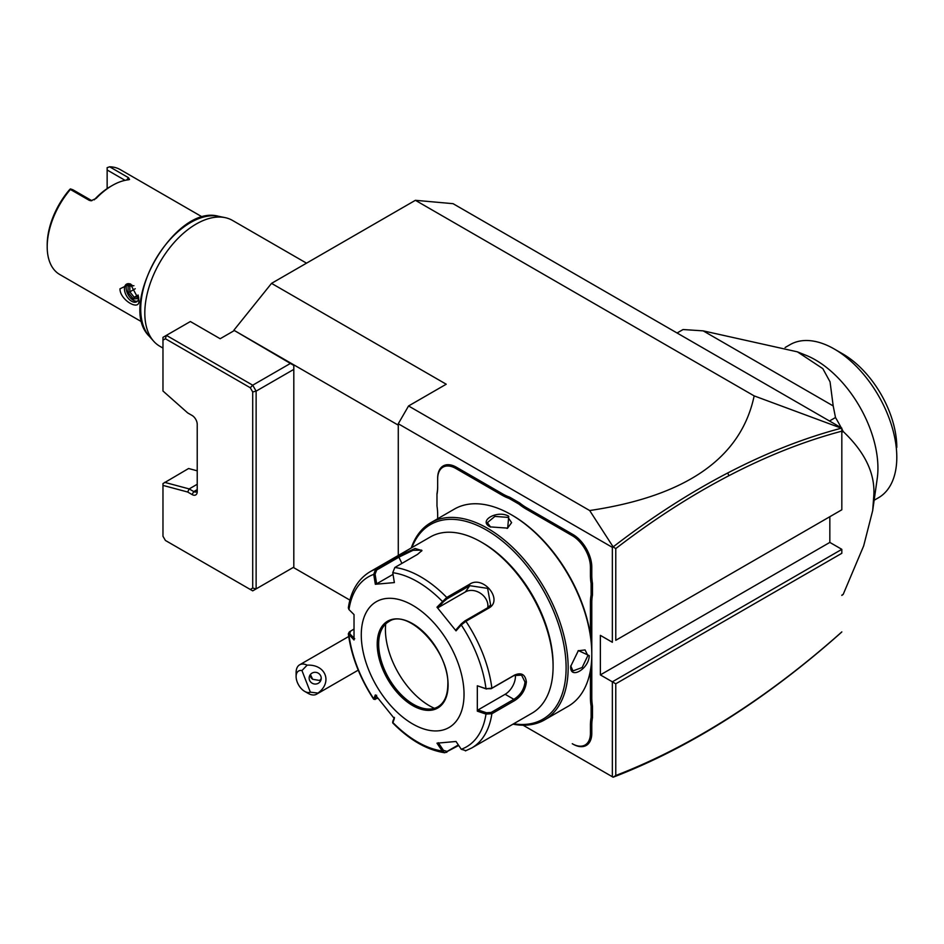<?xml version="1.0" encoding="UTF-8"?>
<svg xmlns="http://www.w3.org/2000/svg" width="944" height="944" viewBox="0 0 944 944"><rect width="100%" height="100%" fill="white"/><g stroke="black" fill="none" stroke-linecap="round" stroke-linejoin="round"><path stroke-width="1.42" d="M233.864 330.825L220.164 338.731L190.369 321.526L166.392 335.368L252.709 385.199L256.131 391.135L256.131 588.891L252.709 588.065L250.29 589.469L252.709 590.861L293.808 567.132L293.808 365.434L233.864 330.235L271.542 283.365L415.395 200.305L453.073 203.68L841.824 428.116L841.824 431.172C804.784 440.978 767.153 455.822 728.933 475.693C690.996 495.447 653.272 519.755 615.771 548.594L615.771 640.303L841.824 509.784L841.824 428.375L754.162 395.89L415.395 200.305M271.542 283.365L446.229 384.22L408.551 405.967L589.681 510.539L613.152 546.906L615.771 548.594M754.162 395.89C741.099 457.958 686.264 496.166 589.681 510.539M398.274 425.154L233.864 330.235M398.274 555.473L398.274 423.762L408.551 405.967M398.274 423.762L612.349 547.355L613.152 546.906C651.124 517.619 689.321 492.98 727.718 472.979C766.127 453.002 803.934 438.099 841.151 428.257M612.349 547.355L612.349 642.274L600.36 635.359L600.36 674.901L612.349 681.828L841.824 549.337L841.824 553.29L615.771 683.798L612.349 681.828L612.349 776.747L523.106 725.228L605.954 773.053M437.662 514.492L437.662 518.752L437.662 514.492A50.858 29.37 60 0 0 436.978 506.031L436.978 493.688A49.89 28.804 -120 0 0 437.662 486.089M502.09 495.175L502.774 493.983A49.89 28.804 -120 0 0 509.689 497.193L509.076 498.408A50.858 29.37 60 0 1 502.09 495.175L455.822 468.46A25.677 14.821 -120 0 0 437.662 478.938L437.662 486.88A50.858 29.37 60 0 1 436.978 494.562M437.662 478.148A26.644 15.387 60 0 1 456.507 467.268L502.774 493.983M509.689 497.193L519.766 502.999A49.89 28.804 -120 0 0 526.681 507.789L572.961 534.505A26.644 15.387 60 0 1 591.794 567.132L591.794 575.085A49.89 28.804 -120 0 0 592.478 583.463L592.478 595.098A49.89 28.804 -120 0 0 591.794 602.685L591.794 652.87M591.794 697.687A49.89 28.804 -120 0 0 592.478 706.065L591.109 706.147A50.858 29.37 60 0 1 590.425 697.687L591.794 697.687L591.794 654.227M592.478 706.065L592.478 717.7A49.89 28.804 -120 0 0 591.794 725.287L591.794 733.24A26.644 15.387 60 0 1 572.961 744.12L572.265 743.719A25.677 14.821 -120 0 0 590.425 733.24L590.425 725.287A50.858 29.37 60 0 1 591.109 717.617L592.478 717.7M615.771 683.798L615.771 775.508L613.152 777.207L612.349 776.747M600.36 674.901L829.835 542.411L841.824 549.337M829.835 516.71L829.835 542.411M841.824 631.961L841.824 631.902C804.784 664.871 767.153 693.486 728.933 717.735L727.718 718.856C766.127 694.477 803.934 665.721 841.151 632.574L841.824 631.902M349.917 600.113L293.301 567.427M293.808 369.387L256.131 391.135L252.709 391.961L250.29 387.76L165.389 338.743L162.97 340.147L162.97 391.005L187.679 412.917L192.08 415.454A7.269 4.201 60 0 1 197.225 424.363L197.225 491.588A7.269 4.201 60 0 1 192.08 494.562L193.791 491.588L197.225 489.617A4.838 2.797 60 0 1 196.222 491.836A4.838 2.797 60 0 1 193.791 491.588L189.178 488.921L187.679 492.025L162.97 485.393L162.97 483.588L188.599 468.507L197.225 470.82M250.29 387.76L252.709 385.199L290.386 363.452M252.709 588.065L252.709 391.961M250.29 589.469L165.389 540.452L162.97 536.251L162.97 485.393M192.08 494.562L187.679 492.025M197.225 484.272L189.178 488.921L164.622 482.349M165.389 338.743L166.392 335.368L162.97 337.35L162.97 340.147M613.152 777.207C651.124 762.646 689.321 743.199 727.718 718.856M615.771 775.508C653.272 761.041 690.996 741.783 728.933 717.735M615.771 640.303L841.824 509.784L841.824 431.172M841.824 595.157L843.204 594.354A155.005 89.491 60 0 1 841.824 595.416M841.824 432.328L843.204 431.526C864.905 452.117 875.112 473.357 873.825 495.27L872.681 510.586L863.666 545.903L843.204 594.354M829.493 420.989L835.499 417.531A155.005 89.491 60 0 1 841.257 427.785M841.824 428.871A155.005 89.491 60 0 1 843.204 431.526M683.09 329.539A155.005 89.491 60 0 0 681.792 330.258L677.06 332.996L683.09 329.539L703.174 330.86L833.198 405.932L835.499 417.531M872.681 510.586L877.224 478.573A88.406 51.035 -120 0 0 877.932 468.177A88.406 51.035 -120 0 0 806.07 355.322L797.409 351.841L822.826 368.644L830.047 381.824L833.198 405.932M703.174 330.86L797.409 351.841M785.101 347.522L790.093 344.643A88.406 51.035 60 0 1 834.295 349.02A88.406 51.035 60 0 1 896.776 455.515A88.406 51.035 -120 0 1 896.8 457.285L896.8 457.179M874.144 500.261L878.486 497.748A88.406 51.035 -120 0 0 896.8 457.285M834.295 349.02L842.85 353.965A76.287 44.049 60 0 1 896.8 447.397M310.352 692.164L317.963 693.073A16.957 9.794 60 0 1 316.57 694.194A16.957 9.794 60 0 1 314.092 694.961A16.957 9.794 60 0 1 308.098 693.356L304.664 691.374A12.107 6.986 -120 0 0 310.352 692.164L301.962 670.547A12.107 6.986 -120 0 0 296.109 676.541A12.107 6.986 -120 0 0 304.664 691.374M296.109 676.541L296.109 672.588A16.957 9.794 60 0 1 299.614 664.824A16.957 9.794 60 0 1 302.104 664.057A16.957 9.794 60 0 1 307.13 665.154L301.962 670.547M317.963 693.073C332.772 682.347 325.715 664.163 307.13 665.154M320.842 676.199A6.053 5.853 -165 0 0 309.337 676.612A6.053 5.853 -165 0 0 315.52 684.046A6.053 5.853 -165 0 0 320.842 676.199M310.139 674.889A6.053 5.853 -165 0 0 310.517 676.529A6.053 5.853 15 0 0 312.676 679.279L319.721 680.494L321.22 678.583M310.399 674.535L312.676 679.279M509.076 498.408L519.011 504.143L519.766 502.999M592.478 583.463L591.109 583.545A50.858 29.37 60 0 1 590.425 575.085L590.425 567.132A25.677 14.821 -120 0 0 572.265 535.685L525.997 508.969A50.858 29.37 60 0 1 519.011 504.143M591.109 583.545L591.109 595.015L592.478 595.098M590.425 635.194L590.425 602.685A50.858 29.37 60 0 1 591.109 595.015M590.425 697.687L590.425 670.429M591.109 706.147L591.109 717.617M512.981 724.154A113.835 65.726 -120 0 0 544.582 719.894L568.217 706.254A113.835 65.726 -120 0 0 591.794 654.145L591.794 652.953A112.371 64.876 -120 0 0 512.332 515.318L511.306 514.728A113.835 65.726 -120 0 0 454.383 509.087L430.759 522.74A113.835 65.726 -120 0 0 411.265 547.968M591.794 652.953L591.794 654.145A113.835 65.726 -120 0 0 511.306 514.728M570.731 666.299L578.389 650.569L589.221 655.62C589.174 668.871 569.598 680.176 570.731 666.299L570.731 666.287M544.582 719.894A113.835 65.726 -120 0 0 568.158 667.786A113.835 65.726 -120 0 0 518.468 553.231A113.835 65.726 -120 0 0 430.759 522.74M508.733 516.215L507.683 528.133L490.243 526.894C477.652 520.899 497.276 509.63 508.733 516.215L508.049 517.395L511.601 522.646L507.483 528.215M513.619 723.788A112.371 64.876 -120 0 0 566.105 667.786A112.371 64.876 -120 0 0 500.332 539.425A112.371 64.876 -120 0 0 411.903 547.603M392.751 572.689A98.129 56.652 60 0 1 442.229 601.257L443.42 601.776L447.09 598.779L469.782 585.681L487.635 588.372L490.62 605.033L487.576 607.818L464.885 620.916L461.215 623.913L461.262 624.94L456.023 630.863L436.978 607.181L446.748 597.446L469.439 584.348C483.057 574.636 503.966 600.231 488.603 608.196L465.911 621.294L461.262 624.94A98.129 56.652 60 0 1 485.995 688.707L491.187 688.707L513.878 675.597L521.572 675.125L525.006 682.028C524.097 689.439 520.38 695.209 513.878 699.327L491.187 712.437L491.871 713.735L485.995 714.077L477.322 711.162L477.322 685.781L485.995 688.707L491.871 688.176L514.563 675.078C521.418 672.152 525.36 674.464 526.374 682.028C525.371 690.076 521.43 696.271 514.563 700.637L491.871 713.735A101.716 58.729 60 0 1 471.658 748.014L532.027 713.168A101.716 58.729 -120 0 0 553.09 666.594L553.09 664.623A99.297 57.336 -120 0 0 482.88 543.001L481.169 542.021A101.716 58.729 -120 0 0 430.299 536.983L369.93 571.828A101.716 58.729 60 0 1 375.677 569.197L398.368 556.099L415.077 548.476L421.944 550.529L417.531 554.376L394.84 567.486L392.751 572.689L394.368 582.578L375.334 584.277L373.718 574.389L375.677 569.197L376.703 569.999L399.395 556.901L413.083 550.305L421.555 550.14L421.567 551.131M553.09 664.623L553.09 666.594A101.716 58.729 -120 0 0 481.169 542.021M348.336 607.865L348.973 609.588L354.024 614.591L354.024 639.985L348.324 633.802L349.292 631.961L353.764 629.2M348.973 609.588A98.129 56.652 60 0 1 373.718 574.389L375.075 574.188L376.703 569.999M458.701 745.465L444.836 752.757L442.229 750.976L443.42 750.315L438.311 742.716M458.347 744.946L447.09 751.436L443.42 750.315M354.732 638.746L349.811 633.861L348.973 634.97A98.129 56.652 60 0 0 373.718 698.737L375.216 699.48L373.647 699.185L375.334 694.89L394.368 718.573L392.763 722.974M491.187 712.437L486.49 712.767L485.995 714.077A98.129 56.652 60 0 1 461.262 749.276L456.023 741.477L436.978 743.176L442.229 750.976A98.129 56.652 60 0 1 392.751 722.408L392.834 721.511M377.848 698.265L375.075 698.997L376.656 695.256M349.811 633.861L350.401 631.147M464.035 694.288A72.653 41.949 -120 0 0 412.658 605.293A72.653 41.949 -120 0 0 361.281 634.958A72.653 41.949 -120 0 0 412.658 723.942A72.653 41.949 -120 0 0 464.035 694.288M375.334 584.277L376.656 583.817L375.075 574.188M376.656 583.817L393.023 574.365M436.978 607.181L438.311 607.547L443.42 601.776M438.311 607.547L465.416 591.9A14.526 11.458 -144.9 0 1 480.98 593.646A14.526 11.458 -144.9 0 1 487.718 607.747M461.215 623.913L456.105 629.683L456.023 630.863M477.322 685.781L486.49 689.037M515.318 674.901A14.526 8.39 -60 0 1 505.134 694.288L478.03 709.935L486.49 712.767M477.322 711.162L478.03 709.935M461.262 749.276L465.911 750.657M394.45 717.393L392.881 721.133M388.798 621.624A49.171 28.391 -120 0 0 380.951 631.111A49.171 28.391 -120 0 0 378.662 644.103A49.171 28.391 -120 0 0 413.425 704.318A49.171 28.391 -120 0 0 425.827 708.838A49.171 28.391 -120 0 0 437.969 706.785M385.707 623.937A62.245 35.931 -120 0 0 429.437 705.758A62.245 35.931 -120 0 0 434.417 708.295M578.082 650.794L585.079 649.92L587.852 655.62L582.129 667.526L572.973 670.901L570.731 665.898M490.597 527.094L487.375 522.646L494.88 516.403L508.049 517.395M162.97 348.076L159.855 346.283A72.653 41.949 -60 0 1 153.636 341.173A72.653 41.949 -60 0 1 144.81 313.03A72.653 41.949 -60 0 1 172.103 244.874A72.653 41.949 -60 0 1 224.979 217.604A72.653 41.949 -60 0 1 232.519 220.436L306.529 263.164M202.594 217.144L120.289 169.625A60.546 34.963 120 0 0 109.634 166.793L128.478 177.673L129.517 179.502L128.337 179.82A60.546 34.963 120 0 0 112.277 185.484A60.546 34.963 120 0 0 96.217 198.358L91.037 200.777L89.232 200.329L70.387 189.449A60.546 34.963 120 0 0 47.2 246.785A60.546 34.963 120 0 0 59.743 274.503L142.048 322.022M119.982 288.805L130.272 283.861L138.827 299.685C140.88 312.358 119.746 300.157 119.982 288.805M96.217 198.358L95.155 198.83A58.127 33.559 -60 0 1 110.566 186.464L112.277 185.484M95.155 198.83L94.306 199.833M91.863 200.706L72.889 189.768L70.399 188.894L69.467 189.768A58.127 33.559 120 0 0 47.2 244.803L47.2 246.785M107.144 188.611L107.144 169.991L125.08 180.351M107.144 169.991L107.144 167.678L109.634 166.793M130.98 284.309A10.172 5.876 -120 0 0 126.543 284.144A10.172 5.876 -120 0 0 124.431 288.805A10.172 5.876 60 0 0 128.88 299.036A10.172 5.876 60 0 0 136.715 301.761A10.172 5.876 60 0 0 138.744 298.257M127.475 283.778A10.172 5.876 -120 0 0 126.154 287.814A10.172 5.876 -120 0 0 130.036 297.431A10.172 5.876 -120 0 0 137.494 301.148M131.995 285.076L128.077 285.418L128.077 292.439L133.34 298.977L138.603 298.516L138.603 296.912M133.34 298.977L134.213 297.301L138.237 296.947M128.077 292.439L129.835 291.849L134.213 297.301L138.131 295.047M128.077 285.418L129.481 286.115L133.918 285.713M135.24 288.734L129.835 291.849L129.835 286.079M728.933 475.693L727.718 472.979M455.822 468.46L456.507 467.268M525.997 508.969L526.681 507.789M572.265 535.685L572.961 534.505M590.425 567.132L591.794 567.132M590.425 575.085L591.794 575.085M590.425 602.685L591.794 602.685M590.425 725.287L591.794 725.287M590.425 733.24L591.794 733.24M572.265 743.719L572.961 744.12M464.885 620.916L465.911 621.294A101.716 58.729 60 0 1 491.871 688.176L491.187 688.707M394.84 567.486A101.716 58.729 60 0 1 446.748 597.446L447.09 598.779M398.368 556.099L401.908 563.403M469.439 584.348L469.782 585.681L465.416 591.9M488.603 608.196L487.576 607.818M514.563 675.078L513.878 675.597M526.374 682.028L525.006 682.028M514.563 700.637L513.878 699.327L505.134 694.288M446.748 752.368L447.09 751.436M448.105 685.084A50.138 28.945 -120 0 0 412.658 623.689A50.138 28.945 -120 0 0 377.211 644.15A50.138 28.945 -120 0 0 412.658 705.557A50.138 28.945 -120 0 0 448.105 685.084M378.579 644.15A49.171 28.391 -120 0 0 400.044 693.628A49.171 28.391 -120 0 0 437.922 706.808C444.329 702.973 447.633 695.598 447.822 684.695C449.592 651.03 407.678 607.558 388.763 621.648A49.171 28.391 -120 0 0 378.579 644.15M589.221 655.62L587.852 655.62M224.979 217.604L218.56 216.294A70.54 40.734 120 0 0 155.335 259.777A70.54 40.734 120 0 0 149.294 336.276L153.636 341.173M89.232 200.329L91.721 200.647M128.478 177.673L126.614 180.056M138.603 298.516L138.603 297.171M299.614 664.824L348.702 636.492M358.224 670.146L316.57 694.194M348.348 607.794C350.873 591.038 358.071 579.05 369.93 571.828M392.822 723.021C409.767 740.143 427.077 750.055 444.754 752.757M392.68 722.656L392.81 721.358M373.6 699.126C359.806 677.945 351.38 656.198 348.336 633.884M471.658 748.014L465.404 750.893M507.695 528.133L507.022 528.428M218.56 216.294C175.171 203.81 116.785 304.947 149.294 336.276M138.237 297.596L138.237 295.46"/></g></svg>
